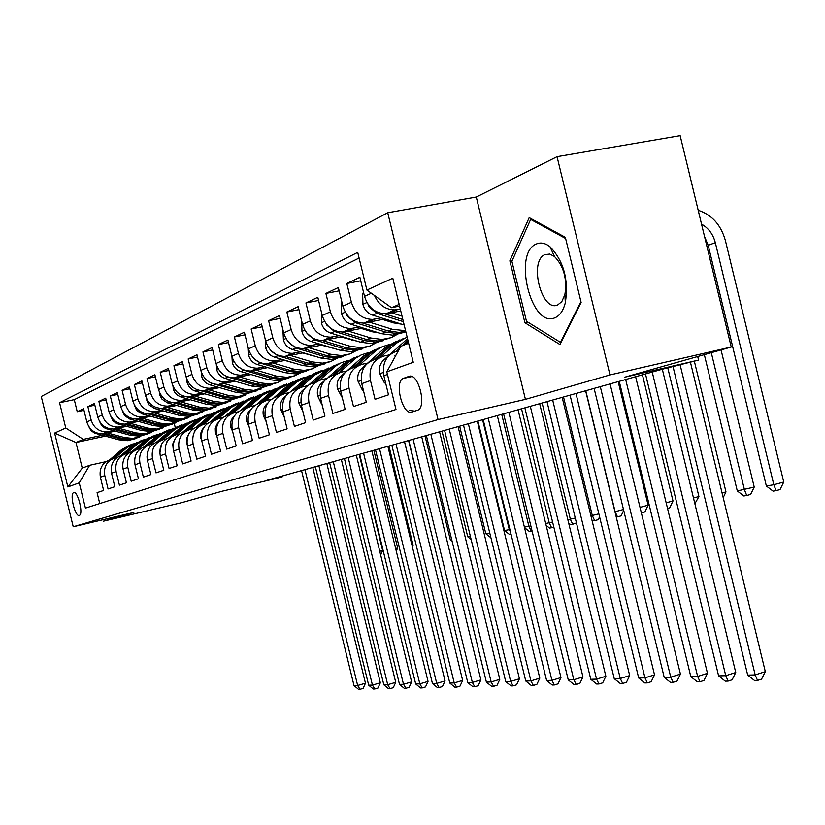 <?xml version="1.0" encoding="UTF-8"?>
<svg xmlns="http://www.w3.org/2000/svg" width="825" height="825" viewBox="0 0 825 825"><rect width="100%" height="100%" fill="white"/><g stroke="black" fill="none" stroke-linecap="round" stroke-linejoin="round"><path stroke-width="1.24" d="M79.293 515.429L79.478 515.347C83.603 513.81 77.684 490.566 73.693 492.608L73.528 492.68C69.444 494.268 75.271 517.254 79.293 515.429M387.729 212.737L41.25 396.495L73.229 526.763L438.065 419.564L387.729 212.737L476.293 197.031L525.432 399.352L609.974 374.932L557.061 156.657L476.293 197.031M557.061 156.657L680.161 135.651L731.249 347.026L624.721 377.2L698.569 360.092L697.713 356.524M73.229 526.763L133.836 512.428L103.568 521.163L182.005 502.569L221.966 491.257L275.973 478.479L282.521 476.644L282.367 475.984M609.974 374.932L731.249 347.026M99.753 503.549L97.082 492.649L103.63 490.452L100.372 477.19L104.796 475.613C103.476 466.548 106.972 460.628 115.263 457.844L117.181 457.421M104.796 475.613L108.065 488.957L114.84 486.688L111.53 473.199L116.098 471.57C114.758 462.34 118.295 456.328 126.71 453.513L128.762 453.049M116.098 471.57L119.429 485.141L126.431 482.79L123.069 469.074L127.803 467.383C126.442 457.999 130.02 451.873 138.559 449.017L140.735 448.532M127.803 467.383L131.185 481.202L138.445 478.758L135.022 464.795L139.92 463.042C138.538 453.492 142.168 447.263 150.841 444.366L153.151 443.85M139.92 463.042L143.375 477.108L150.892 474.581L147.407 460.36L152.491 458.545C151.068 448.821 154.76 442.489 163.556 439.55L166.021 439.003M152.491 458.545L155.997 472.869L163.793 470.25L160.246 455.771L165.516 453.884C164.072 443.974 167.815 437.528 176.746 434.548L179.365 433.971M165.516 453.884L169.094 468.466L177.189 465.754L173.57 450.997L179.046 449.037C177.571 438.952 181.366 432.393 190.441 429.361L193.225 428.742M179.046 449.037L182.686 463.908L191.091 461.082L187.409 446.047L193.091 444.015C191.586 433.733 195.443 427.051 204.652 423.968L207.622 423.318M193.091 444.015L196.804 459.164L205.538 456.235L201.785 440.901L207.694 438.787C206.157 428.299 210.066 421.493 219.429 418.378L222.595 417.677M207.694 438.787L211.468 454.245L220.553 451.192L216.727 435.559L222.874 433.352C221.306 422.658 225.277 415.728 234.785 412.552L238.167 411.809M222.874 433.352L226.731 449.12L236.187 445.943L232.279 429.99L238.683 427.701C237.074 416.78 241.106 409.716 250.779 406.488L254.378 405.704M238.683 427.701L242.612 443.788L252.46 440.478L248.48 424.194L255.152 421.802C253.512 410.664 257.606 403.456 267.434 400.177L271.281 399.341M255.152 421.802L259.163 438.23L269.424 434.785L265.361 418.151L272.322 415.656C270.641 404.281 274.797 396.928 284.79 393.597L288.905 392.71M272.322 415.656L276.416 432.434L287.131 428.835L282.975 411.85L290.235 409.252C288.523 397.619 292.741 390.122 302.909 386.739L307.302 385.791M290.235 409.252L294.422 426.391L305.611 422.627L301.373 405.261L308.963 402.548C307.199 390.668 311.489 383.006 321.832 379.562L326.535 378.551M308.963 402.548L313.232 420.069L324.926 416.14L320.595 398.382L328.525 395.546C326.721 383.388 331.083 375.571 341.612 372.065L346.644 370.992M328.525 395.546L332.898 413.469L345.139 409.355L340.704 391.184L349.016 388.214C347.17 375.777 351.594 367.785 362.319 364.227L367.702 363.072M349.016 388.214L353.492 406.56L366.31 402.249L361.773 383.646L370.477 380.531C368.579 367.806 373.086 359.628 384.007 356.008L389.534 354.832M370.477 380.531L375.055 399.31L388.503 394.804L383.862 375.746C381.934 362.835 386.482 354.544 397.516 350.883L398.537 350.501M400.764 310.953L385.904 313.768C375.272 313.407 368.146 307.612 364.516 296.35L359.875 277.282L346.83 283.48L360.731 280.799M384.976 318.986L363.856 323.101C353.409 322.781 346.418 317.13 342.88 306.137L338.343 287.523L325.906 293.432L339.157 290.854M363.165 328.03L342.808 332.011C332.568 331.712 325.71 326.205 322.245 315.48L317.811 297.289L305.941 302.93L318.584 300.455M342.354 336.652L322.719 340.519C312.654 340.251 305.931 334.868 302.538 324.39L298.207 306.611L286.863 312.005L298.939 309.623M349.192 354.193L337.817 357.05L326.948 355.709L303.487 348.645C293.628 348.408 287.028 343.159 283.707 332.908L279.469 315.521L268.62 320.688L280.17 318.388M303.445 352.791L285.141 356.431C275.426 356.204 268.94 351.079 265.691 341.055L261.535 324.05L251.151 328.989L262.206 326.782M285.244 360.35L267.537 363.877C257.988 363.681 251.625 358.669 248.438 348.862L244.365 332.217L234.413 336.951L245.004 334.826M267.795 367.599L250.666 371.023C241.282 370.838 235.022 365.949 231.897 356.338L227.917 340.044L218.367 344.582L228.525 342.54M251.068 374.55L234.465 377.881C225.246 377.716 219.099 372.931 216.026 363.516L212.128 347.552L202.96 351.914L212.706 349.934M235.012 381.222L218.924 384.46C209.839 384.316 203.806 379.634 200.795 370.415L196.969 354.76L188.162 358.947L197.526 357.039M219.584 387.637L203.971 390.792C195.051 390.658 189.111 386.069 186.151 377.035L182.397 361.69L173.931 365.712L182.933 363.877M204.755 393.803L189.606 396.877C180.809 396.753 174.972 392.267 172.074 383.398L168.393 368.352L160.236 372.23L168.908 370.446M190.482 399.743L175.766 402.734C167.114 402.631 161.37 398.228 158.524 389.534L154.904 374.767L147.056 378.5L155.399 376.778M176.736 405.457L162.443 408.375C153.924 408.282 148.273 403.972 145.468 395.433L141.921 380.944L134.362 384.532L142.395 382.872M163.505 410.974L149.593 413.81C141.209 413.738 135.64 409.499 132.897 401.125L129.412 386.894L122.11 390.359L129.865 388.75M150.738 416.285L137.208 419.059C128.948 418.987 123.461 414.841 120.759 406.612L117.336 392.628L110.302 395.979L117.779 394.422M138.425 421.41L125.245 424.122C117.109 424.06 111.715 419.987 109.055 411.902L105.693 398.176L98.897 401.404L106.116 399.898M126.534 426.37L113.695 429.01C105.683 428.959 100.361 424.968 97.752 417.017L94.442 403.518L87.873 406.642L94.854 405.178M698.569 360.092L662.63 369.136L266.681 480.387L282.521 476.644M408.952 376.386L403.085 378.469C394.041 382.367 402.744 415.748 411.85 412.067L417.873 410.138C427.123 406.302 418.1 372.199 408.952 376.386L409.798 376.2M105.28 436.147L75.972 442.509L82.253 468.115L89.636 465.29L79.231 482.842L85.429 508.097L395.99 409.468L386.822 371.827L400.868 346.242L408.633 343.272M79.231 482.842L67.846 486.946L54.625 433.084L65.763 427.979L59.565 402.703L357.72 252.368L366.898 290.049L392.793 278.2L413.263 362.288L386.822 371.827M113.18 430.65L106.951 431.867C99.01 431.815 93.741 427.866 91.152 420.007L87.873 406.642M115.046 431.155L104.393 433.465L108.828 431.588M124.606 425.844L118.264 427.072C110.199 427.02 104.858 422.998 102.228 414.996L98.897 401.404M136.424 420.863L129.979 422.122C121.791 422.049 116.366 417.955 113.685 409.808L110.302 395.979M148.665 415.707L142.106 416.986C133.794 416.914 128.287 412.727 125.565 404.436L122.11 390.359M161.349 410.376L154.677 411.665C146.242 411.572 140.642 407.313 137.868 398.867L134.362 384.532M174.508 404.838L167.712 406.137C159.142 406.044 153.45 401.692 150.635 393.102L147.056 378.5M188.162 399.083L181.242 400.414C172.538 400.311 166.753 395.866 163.886 387.111L160.236 372.23M202.352 393.123L195.288 394.474C186.44 394.35 180.562 389.812 177.643 380.882L173.931 365.712M217.078 386.915L209.88 388.286C200.898 388.152 194.917 383.522 191.947 374.416L188.162 358.947M232.413 380.469L225.06 381.862C215.933 381.707 209.849 376.984 206.817 367.682L202.96 351.914M248.356 373.756L240.869 375.169C231.578 375.004 225.39 370.167 222.296 360.68L218.367 344.582M264.969 366.764L257.328 368.208C247.882 368.012 241.581 363.072 238.435 353.389L234.413 336.951M307.931 354.142L307.271 354.276M282.294 359.473L274.488 360.938C264.877 360.731 258.462 355.678 255.255 345.778L251.151 328.989M310.85 355.008L310.179 355.152M327.154 346.325L326.123 346.531M300.372 351.873L292.39 353.358C282.614 353.121 276.086 347.954 272.807 337.838L268.62 320.688M330.186 347.243L329.165 347.459M347.253 338.157L345.819 338.446M319.254 343.932L311.097 345.438C301.146 345.18 294.484 339.89 291.142 329.546L286.863 312.005M350.429 339.127L348.996 339.415M322.462 344.902L305.838 348.336L313.438 345.128M368.29 329.608L366.424 329.99M338.993 335.631L330.65 337.157C320.512 336.878 313.737 331.454 310.313 320.873L305.941 302.93M371.611 330.639L369.744 331.021M390.349 320.667L387.998 321.152M359.648 326.937L351.11 328.494C340.787 328.195 333.877 322.627 330.382 311.798L325.906 293.432M393.824 321.75L391.483 322.235M381.284 317.831L372.549 319.419C362.031 319.089 354.987 313.376 351.409 302.28L346.83 283.48M400.3 309.035L395.031 309.901C385.677 309.787 378.83 304.982 374.488 295.494M359.102 258.029L74.271 399.651L77.23 411.706L83.964 410.293M104.393 433.465L102.537 433.733C94.638 433.692 89.399 429.773 86.831 421.957L83.573 408.695L77.23 411.706M393.422 359.813L396.969 353.347M89.636 465.29L106.002 461.639M399.166 304.404L391.483 307.694L366.898 290.049M399.578 306.065L391.483 307.694M525.432 399.352L438.065 419.564M174.25 423.452L175.22 427.412M102.145 435.291L83.284 439.385L75.972 442.509L54.625 433.084M379.211 357.823L375.21 359.339C364.372 362.938 359.896 371.033 361.773 383.646M357.617 366.011L353.925 367.403C343.282 370.941 338.879 378.871 340.704 391.184M336.992 373.818L333.599 375.107C323.142 378.582 318.811 386.337 320.595 398.382M311.097 345.438L303.517 348.645L305.838 348.336M317.295 381.284L314.17 382.47C303.889 385.883 299.63 393.484 301.373 405.261M298.444 388.431L295.567 389.513C285.471 392.875 281.273 400.321 282.975 411.85M280.407 395.268L277.757 396.268C267.836 399.578 263.701 406.869 265.361 418.151M263.113 401.816L260.69 402.734C250.924 405.993 246.85 413.139 248.48 424.194M246.531 408.097L244.303 408.942C234.702 412.149 230.691 419.162 232.279 429.99M230.608 414.14L228.566 414.913C219.12 418.058 215.17 424.947 216.727 435.559M215.315 419.935L213.448 420.637C204.146 423.741 200.258 430.495 201.785 440.901M200.609 425.504L198.897 426.154C189.75 429.206 185.914 435.837 187.409 446.047M186.45 430.867L184.903 431.454C175.89 434.466 172.116 440.983 173.57 450.997M172.827 436.033L171.414 436.569C162.535 439.539 158.812 445.933 160.246 455.771M159.699 441.014L158.41 441.499C149.676 444.417 146.004 450.708 147.407 460.36M147.036 445.809L145.87 446.243C137.259 449.13 133.64 455.307 135.022 464.795M134.815 450.44L133.774 450.832C125.287 453.678 121.718 459.752 123.069 469.074M123.018 454.905L122.079 455.266C113.716 458.061 110.199 464.042 111.53 473.199M74.271 399.651L59.565 402.703M65.763 427.979L83.284 439.385M111.622 459.226L110.787 459.546C102.547 462.309 99.072 468.188 100.372 477.19M67.846 486.946L82.253 468.115M529.196 217.625L509.871 260.824L524.896 322.719L559.989 344.561L581.13 302.455L565.342 237.322L529.196 217.625M527.825 322.101L524.896 322.719M512.304 260.349L509.871 260.824M673.056 366.713L747.697 675.108L755.174 674.912L765.311 671.653L690.473 362.361M680.192 365.062L755.174 674.912L757.525 680.419L754.524 680.491L747.697 675.108M765.311 671.653L761.568 679.119L757.525 680.419M397.97 306.395L399.795 306.962M701.539 224.142C708.479 228.02 713.078 234.197 715.327 242.663L773.829 484.729L783.75 482.037L725.423 240.632C720.957 224.823 711.882 214.706 698.197 210.282M704.54 236.528L708.18 245.303L766.353 485.997L773.829 484.729L776.088 490.638L773.087 491.133L766.353 485.997M783.75 482.037L780.048 489.565L776.088 490.638M554.565 317.924C559.587 315.996 563.176 310.953 565.321 302.785C568.807 279.696 563.712 261.009 550.007 246.737C545.315 243.097 540.849 242.148 536.601 243.891C512.603 252.491 530.939 327.999 554.565 317.924M557.535 305.044L561.784 301.672L564.888 294.628C567.27 278.912 563.795 266.186 554.452 256.451L549.749 254.059L544.706 254.688C528.763 261.566 541.633 312.097 557.535 305.044M580.934 301.641L560.495 342.375L526.463 321.245L511.892 261.257L530.661 219.409L565.62 238.487M532.022 219.161L530.661 219.409M561.165 342.231L560.495 342.375M394.845 355.915L395.577 355.266M385.533 382.614L384.471 382.986L379.748 373.488C378.716 368.074 380.005 363.619 383.594 360.133L407.529 338.755M404.869 344.716L408.251 341.694M407.963 340.55L402.136 345.757M400.177 347.511L395.938 351.295M645.49 373.952L718.616 675.881L725.763 675.696L735.745 672.509L662.32 369.218M652.235 372.054L725.763 675.696L728.124 681.079L725.257 681.141L718.616 675.881M735.745 672.509L732.115 679.8L728.124 681.079M384.471 382.986L385.564 382.748M380.614 357.112L395.825 343.54L407.117 337.054M363.412 390.359L362.66 390.627L358.081 381.325C357.081 376.035 358.349 371.683 361.886 368.27L367.053 363.67M367.94 362.876L384.904 347.779L396.485 341.22M376.138 358.988L391.648 345.17L403.312 338.559M399.867 339.848L389.018 346.18L373.859 359.679M619.245 381.325L690.803 676.624L697.641 676.438L707.479 673.324L635.621 376.716M625.69 379.51L697.641 676.438L700.033 681.708L697.29 681.77L690.803 676.624M707.479 673.324L703.952 680.46L700.033 681.708M362.66 390.627L363.433 390.452M359.298 365.176L377.087 349.656L382.326 346.686L389.183 344.561M342.303 397.743L337.415 388.802C336.435 383.635 337.683 379.376 341.158 376.035L344.819 372.787M348.026 369.94L363.784 355.957L375.117 349.542M354.977 367.001L370.229 353.461L381.635 347.005M378.345 348.233L367.723 354.43L352.791 367.692M594.124 388.379L664.197 677.335L670.735 677.16L680.439 674.107L610.087 383.893M600.301 386.647L670.735 677.16L673.138 682.306L670.508 682.368L664.197 677.335M680.439 674.107L677.005 681.089L673.138 682.306M338.92 372.89L356.369 357.71L361.463 354.822L368.136 352.718M321.946 404.869L317.666 395.959C316.707 390.895 317.934 386.729 321.348 383.45L324.142 380.985M328.453 377.169L343.602 363.773L354.688 357.493M334.764 374.663L349.759 361.391L360.927 355.07M357.782 356.245L347.366 362.319L332.65 375.344M570.065 395.144L638.705 678.006L644.975 677.841L654.524 674.86L585.626 390.772M575.984 393.484L644.975 677.841L647.377 682.883L644.861 682.945L638.705 678.006M654.524 674.86L651.193 681.687L647.377 682.883M363.66 292.823L362.618 293.298L362.959 304.58C364.537 309.88 367.764 313.397 372.632 315.129L404.178 324.988M391.535 312.819L402.022 316.119M368.032 304.25L368.631 306.498L376.829 313.335L403.363 321.647M402.847 319.522L384.574 313.789M704.333 354.647L737.292 490.937L754.225 487.08L721.06 349.913M711.294 352.677L744.439 489.72L746.728 495.495L743.861 495.969L737.292 490.937M754.225 487.08L750.626 494.433L746.728 495.495M342.045 302.692L341.302 303.033L341.684 314.026C343.231 319.203 346.397 322.637 351.172 324.318L381.47 333.682L392.855 335.167L404.92 332.135M369.425 322.152L392.36 329.278L405.56 330.681M382.625 319.471L393.577 322.884L401.589 324.184M346.552 314.181L347.129 315.934L355.173 322.606L385.574 332.021L397.011 333.517L405.848 331.825M405.787 331.588L399.64 332.475L388.183 330.969L362.918 323.132M722.071 492.958L725.969 491.906L694.372 361.267M723.205 497.619L725.969 491.906M321.42 312.108L321.379 323.049C322.895 328.103 325.999 331.454 330.681 333.083L360.422 342.179L371.611 343.613L383.419 340.642M392.844 322.657L393.226 321.874M348.325 331.062L370.827 337.982L382.119 339.436L391.102 337.673L399.125 333.352M361.298 328.412L372.023 331.722L379.118 332.949M326.133 323.72L326.618 324.947L334.507 331.454L364.351 340.591L375.581 342.035L388.657 338.436M389.978 338.044L378.097 341.034L366.847 339.591L342.22 332.032M396.093 322.462L395.515 323.421M397.134 323.761L397.691 322.967M693.485 497.98L698.93 496.526L694.877 503.735M698.93 496.526L667.796 367.94M301.733 321.1L301.971 331.66C303.456 336.61 306.508 339.869 311.108 341.468L340.312 350.305L351.306 351.687L362.856 348.789M371.91 331.691L372.333 330.856M328.175 339.57L350.254 346.283L361.35 347.696L370.074 345.984L377.881 341.849M340.921 336.951L357.586 341.313M306.714 332.929L314.758 339.9L344.066 348.789L355.101 350.182L367.868 346.675M369.136 346.304L357.503 349.222L346.459 347.82L322.431 340.529M374.88 331.65L374.426 332.351M375.973 332.64L376.365 332.104M666.167 502.786L672.994 500.95L669.704 507.829L667.528 508.417M672.994 500.95L642.448 374.808M319.44 380.273L336.559 365.423L341.519 362.598L348.006 360.525M302.878 411.448L298.774 402.786C297.835 397.846 299.052 393.762 302.404 390.555L304.518 388.699M309.602 384.213L324.297 371.26L335.146 365.104M315.439 381.985L330.186 368.971L341.107 362.783M338.106 363.907L327.896 369.858L313.387 382.656M546.996 401.62L614.254 678.666L620.276 678.501L629.692 675.582L562.176 397.361M552.678 400.032L620.276 678.501L622.689 683.44L620.276 683.492L614.254 678.666M629.692 675.582L626.453 682.265L622.689 683.44M282.944 329.773L283.418 339.9C284.873 344.737 287.863 347.933 292.38 349.48L321.08 358.081L331.877 359.411L343.179 356.575M351.873 340.292L352.213 339.673M308.911 347.707L330.588 354.234L341.488 355.585L349.965 353.935L357.576 349.955M321.43 345.118L336.92 349.274M288.348 341.911L295.876 347.985L324.668 356.627L335.507 357.968L347.985 354.554M640.014 507.365L648.13 505.199L644.913 511.933L641.355 512.892M648.13 505.199L618.183 381.624M300.774 387.358L314.944 374.88L328.742 367.991M284.182 416.78L280.686 409.334C279.778 404.498 280.974 400.496 284.274 397.351L285.811 396M291.483 391.009L305.797 378.417L316.429 372.395M296.938 388.998L311.448 376.231L322.142 370.167M319.265 371.25L309.251 377.087L294.948 389.668M524.865 407.849L590.793 679.284L596.568 679.13L605.859 676.263L539.674 403.683M530.31 406.312L596.568 679.13L598.991 683.966L596.671 684.018L590.793 679.284M605.859 676.263L602.704 682.822L598.991 683.966M265.217 339.106L265.66 347.789C267.083 352.522 270.012 355.637 274.457 357.153L302.651 365.516L313.273 366.805L324.338 364.031M290.472 355.493L311.767 361.835L322.472 363.144L330.722 361.546L338.137 357.72M302.785 352.935L317.017 356.864M270.951 350.635L277.808 355.719L306.096 364.134L316.748 365.423L328.948 362.103M330.093 361.752L318.955 364.547L308.282 363.248L285.337 356.41M614.965 511.737L623.494 509.479M585.791 390.72L615.13 511.706L617.482 516.852L616.254 517.058M623.71 510.407L621.122 515.873L617.482 516.852M282.892 394.144L296.845 381.892L310.293 375.158M266.279 421.895L263.361 415.604C262.463 410.871 263.639 406.952 266.898 403.858L267.929 402.951M274.075 397.557L288.08 385.285L298.485 379.387M279.221 395.711L293.494 383.192L303.971 377.252M301.207 378.283L291.39 384.007L277.282 396.382M503.601 413.82L568.26 679.882L573.808 679.738L582.966 676.923L518.059 409.757M508.839 412.345L573.808 679.738L576.232 684.482L574.014 684.533L568.26 679.882M582.966 676.923L579.893 683.347L576.232 684.482M248.232 348.037L248.634 355.348C250.037 359.978 252.914 363.031 257.276 364.506L284.986 372.653L295.433 373.9L306.281 371.178M272.817 362.948L293.731 369.126L304.26 370.394L312.273 368.837L319.512 365.155M284.914 360.422L297.712 364.052M254.378 358.988L260.483 363.134L288.286 371.322L298.763 372.57L310.695 369.332M311.798 368.992L300.877 371.735L290.39 370.477L267.929 363.846M590.917 515.821L598.868 513.841M563.527 396.98L592.309 515.584L594.66 520.627L592.113 520.74M599.589 516.832L598.259 519.668L594.66 520.627M265.743 400.651L279.489 388.616L292.597 382.016M249.119 426.793L246.737 421.616C245.86 416.976 247.026 413.139 250.222 410.108L250.831 409.571M257.359 403.868L271.074 391.875L281.273 386.09M262.216 402.157L276.272 389.864L286.533 384.037M283.882 385.038L274.251 390.648L260.339 402.817M483.172 419.564L546.604 680.46L551.935 680.326L560.969 677.562L497.3 415.594M488.204 418.141L551.935 680.326L554.369 684.967L552.224 685.018L546.604 680.46M560.969 677.562L557.968 683.863L554.369 684.967M231.959 356.596L232.31 362.598C233.681 367.135 236.507 370.116 240.807 371.549L268.043 379.5L278.314 380.707L288.946 378.046M255.884 370.095L276.437 376.118L286.78 377.334L294.597 375.829L301.651 372.281M267.785 367.599L278.18 370.652M238.621 367.032L243.88 370.239L271.208 378.221L281.511 379.428L293.184 376.272M294.247 375.942L283.542 378.623L273.23 377.407L251.233 370.982M567.847 519.74L575.252 518.018M542.128 402.992L570.374 519.317L572.725 524.246L570.58 524.607L568.662 523.102M576.448 522.916L572.725 524.246M249.284 406.9L262.824 395.072L275.612 388.606M232.65 431.496L230.783 427.391C229.928 422.843 231.072 419.079 234.218 416.099L234.444 415.903M241.282 409.942L254.739 398.207L264.743 392.525M245.912 408.334L259.731 396.268L269.796 390.555M267.248 391.514L257.792 397.021L244.066 409.004M463.516 425.081L525.772 681.017L530.908 680.883L539.808 678.171L477.324 421.204M468.353 423.72L530.908 680.883L533.332 685.441L531.269 685.482L525.772 681.017M539.808 678.171L536.879 684.348L533.332 685.441M233.465 412.902L246.819 401.27L259.308 394.938M216.841 436.002L215.459 432.939L215.273 428.588L216.645 424.555L218.728 421.967M225.823 415.79L239.054 404.281L248.861 398.712M230.237 414.274L243.849 402.425L253.718 396.815M251.274 397.743L241.983 403.147L228.443 414.934M444.593 430.403L505.715 681.553L510.654 681.419L519.441 678.769L458.092 426.608M449.254 429.093L510.654 681.419L513.078 685.895L511.098 685.936L505.715 681.553M519.441 678.769L516.584 684.822L513.078 685.895M218.264 418.677L231.433 407.23L243.633 401.022M201.661 440.385L200.568 437.456L200.516 434.167L201.733 430.341L203.61 427.814M210.953 421.42L223.957 410.128L233.588 404.652M215.17 419.987L228.577 408.334L238.26 402.837M235.909 403.724L226.782 409.035L213.417 420.647M409.509 410.438L414.892 411.128M426.36 435.517L486.389 682.069L491.153 681.945L499.816 679.336L439.57 431.805M430.856 434.259L491.153 681.945L493.567 686.328L491.659 686.369L486.389 682.069M499.816 679.336L497.032 685.286L493.567 686.328M203.641 424.236L216.635 412.964L228.556 406.88M187.141 444.768L186.44 438.807L189.049 433.496M196.639 426.845L209.437 415.748L218.893 410.386M200.712 425.442L213.881 414.026L223.389 408.633M221.121 409.489L212.159 414.697L198.98 426.123M194.195 431.104L195.876 429.65M408.798 440.457L467.765 682.564L472.354 682.44L480.903 679.882L421.719 436.827M413.129 439.24L472.354 682.44L474.767 686.751L472.921 686.792L467.765 682.564M480.903 679.882L478.18 685.719L474.767 686.751M189.564 429.577L202.383 418.492L214.036 412.521M173.219 449.099L172.745 444.067L175.003 439.024M182.841 432.073L195.453 421.173L204.734 415.893M186.852 430.65L199.733 419.512L209.065 414.212M206.879 415.037L198.072 420.162L185.089 431.392M180.335 436.291L181.593 435.208M391.844 445.222L449.79 683.038L454.224 682.925L462.66 680.408L404.508 441.664M396.021 444.046L454.224 682.925L456.627 687.153L454.853 687.194L449.79 683.038M462.66 680.408L459.999 686.142L456.627 687.153M175.993 434.734L188.647 423.802L200.052 417.945M159.833 453.348L161.453 444.427M169.548 437.116L181.974 426.391L191.08 421.214M173.477 435.693L186.099 424.793L195.257 419.585M193.163 420.379L184.491 425.422L171.703 436.456M166.99 441.293L167.867 440.529M375.488 449.821L432.444 683.502L436.724 683.389L445.057 680.914L387.884 446.335M379.521 448.687L436.724 683.389L439.127 687.545L437.405 687.586L432.444 683.502M445.057 680.914L442.448 686.555L439.127 687.545M162.917 439.704L175.405 428.938L186.574 423.184M146.943 457.163L148.335 449.78M156.719 441.983L168.97 431.434L177.922 426.339M160.555 440.571L172.951 429.887L181.954 424.772M179.922 425.535L171.404 430.485L158.792 441.354M154.12 446.119L154.667 445.644M359.679 454.255L415.697 683.956L419.832 683.842L428.051 681.409L371.838 450.842M363.577 453.162L419.832 683.842L422.214 687.926L420.554 687.957L415.697 683.956M428.051 681.409L425.504 686.947L422.214 687.926M150.305 444.489L162.638 433.888L173.57 428.237M134.557 460.298L135.609 455.183M144.334 446.676L156.42 436.291L165.227 431.289M148.077 445.283L160.267 434.806L169.115 429.773M167.155 430.516L158.771 435.383L146.345 446.067M344.417 458.545L399.506 684.379L403.497 684.276L411.613 681.883L356.328 455.204M348.181 457.493L403.497 684.276L405.879 688.287L404.271 688.328L399.506 684.379M411.613 681.883L409.118 687.328L405.879 688.287M138.126 449.12L150.305 438.663L161.019 433.115M132.382 451.223L144.303 440.983L152.955 436.064M136.032 449.842L148.015 439.55L156.719 434.6M154.822 435.322L146.572 440.107L134.32 450.625M329.649 462.701L383.842 684.802L387.709 684.698L395.722 682.337L341.333 459.412M333.29 461.67L387.709 684.698L390.081 688.648L388.534 688.679L383.842 684.802M395.722 682.337L393.278 687.699L390.081 688.648M126.369 453.585L138.404 443.272L148.892 437.827M120.821 455.606L132.598 445.521L141.106 440.684M124.379 454.245L136.187 444.128L144.736 439.261M142.911 439.962L134.795 444.675L122.708 455.029M315.367 466.713L368.692 685.204L372.436 685.101L380.346 682.78L326.834 463.495M318.893 465.723L372.436 685.101L374.798 688.988L373.292 689.019L368.692 685.204M380.346 682.78L377.953 688.06L374.798 688.988M115.005 457.906L126.885 447.728L137.177 442.386M109.653 459.845L121.275 449.903L129.649 445.139M113.118 458.514L124.75 448.563L133.165 443.778M131.392 444.448L123.399 449.089L111.478 459.278M301.537 470.601L354.028 685.596L357.658 685.493L365.465 683.213L312.788 467.435M304.951 469.642L357.658 685.493L359.999 689.318L358.545 689.349L354.028 685.596M365.465 683.213L363.124 688.401L359.999 689.318M216.336 364.629L216.645 369.548C217.986 374.003 220.77 376.922 224.988 378.324L251.78 386.069L261.876 387.234L272.312 384.625M239.632 376.953L259.834 382.821L270.012 384.007L277.623 382.542L284.512 379.108M223.719 374.798L227.937 377.056L254.822 384.842L264.949 386.017L276.375 382.924M277.396 382.614L266.908 385.234L256.75 384.058L235.197 377.809M545.696 523.514L552.595 522.019M521.534 408.777L549.254 522.906L551.605 527.742L549.543 528.083L546.16 525.412M553.843 527.144L551.605 527.742M201.321 372.188L201.589 376.241C202.909 380.593 205.642 383.46 209.787 384.821L236.146 392.391L246.087 393.515L256.317 390.957M224.029 383.543L243.88 389.266L253.904 390.411L268.053 385.677M214.366 384.11L239.064 391.205L249.037 392.339L260.226 389.328M261.205 389.018L250.913 391.597L240.921 390.452L219.79 384.378M209.952 382.439L212.427 383.553M524.401 527.134L530.836 525.855M501.703 414.356L528.918 526.36L531.269 531.094L529.279 531.424L524.535 527.67M532.053 530.887L531.269 531.094M186.883 379.356L187.12 382.666L188.977 386.636L192.091 389.658L195.174 391.081L221.11 398.465L230.887 399.558L240.931 397.052M209.024 389.874L228.556 395.453L238.415 396.567L252.223 391.978M200.423 390.627L223.926 397.33L233.733 398.423L244.695 395.474M245.633 395.185L235.537 397.712L225.71 396.608L204.971 390.689M477.923 421.039L504.539 530.506L509.912 529.537M482.594 419.719L509.324 529.691L510.52 532.053M511.098 534.435L509.757 534.652L504.539 530.506M172.992 386.172L173.436 389.678L175.013 392.741L177.385 395.206L181.118 397.093L206.642 404.312L216.263 405.364L226.122 402.909M194.597 395.959L213.809 401.414L223.513 402.487L237.002 398.042M186.677 396.804L209.344 403.219L219.007 404.281L229.752 401.393M230.649 401.115L220.739 403.59L211.066 402.517L190.719 396.753M459.659 426.164L485.812 533.692L489.772 533.022M485.812 533.692L490.927 537.766M159.617 392.69L160.029 395.618L162.092 399.29L167.578 402.889L192.699 409.942L202.177 410.963L211.86 408.55M180.706 401.827L199.609 407.148L209.158 408.189L222.338 403.879M173.333 402.703L195.308 408.88L204.817 409.922L215.356 407.096M216.222 406.828L206.487 409.252L196.969 408.21L176.983 402.6M442.035 431.124L467.744 536.766L470.363 536.312M467.744 536.766L471.137 539.478M146.737 398.918L147.407 402.115L149.139 404.941L154.533 408.468L179.273 415.367L188.605 416.367L198.113 413.995M167.32 407.478L185.924 412.675L195.329 413.686L208.22 409.499M160.401 408.385L181.789 414.346L191.142 415.357L201.486 412.593M202.321 412.325L192.761 414.707L183.377 413.707L163.742 408.22M425.009 435.899L450.295 539.725L451.677 539.498M450.295 539.725L452.09 541.169M134.31 404.889L136.641 410.396L141.962 413.851L166.32 420.595L175.508 421.565L184.852 419.244M154.419 412.923L172.734 418.007L181.995 418.987L194.607 414.913M147.892 413.841L168.743 419.616L177.963 420.595L188.1 417.893M188.915 417.636L179.52 419.977L170.28 418.997L150.985 413.645M408.571 440.519L433.661 542.561M122.317 410.613L124.585 415.656L129.824 419.048L153.811 425.648L162.876 426.587L172.054 424.308M141.972 418.172L160.009 423.142L169.135 424.102L181.469 420.142M135.785 419.09L156.152 424.7L165.237 425.648L175.199 423.008M175.972 422.751L166.743 425.05L157.647 424.102L138.672 418.873M429.093 542.602L404.549 441.653M110.736 416.12L112.942 420.74L116.655 423.545L141.745 430.526L150.666 431.444L159.699 429.196M129.968 423.235L147.727 428.103L156.719 429.041L168.795 425.184M124.08 424.163L144.004 429.608L152.955 430.537L162.731 427.938M163.484 427.701L154.409 429.959L145.437 429.031L126.772 423.916M412.077 545.603L413.139 545.325L388.936 446.036M412.407 546.944L413.139 545.325M99.557 421.42L101.702 425.638L105.352 428.402L130.072 435.239L138.878 436.126L147.757 433.919M118.367 428.134L135.857 432.898L144.726 433.806L156.554 430.052M112.757 429.052L132.258 434.352L141.085 435.249L150.686 432.713M151.418 432.475L142.488 434.692L133.65 433.795L115.283 428.794M395.649 548.491L397.65 547.975L373.838 450.285M396.268 551.048L397.65 547.975M88.801 426.608L90.936 430.495L94.473 433.104L118.8 439.797L127.473 440.663L136.208 438.488M107.157 432.867L124.389 437.539L133.124 438.415L144.715 434.754M101.805 433.775L120.914 438.941L129.608 439.818L139.043 437.322M139.745 437.085L130.969 439.271L122.255 438.395L104.187 433.507M379.768 551.286L382.656 550.533L359.205 454.389M380.665 554.977L382.656 550.533M115.582 428.732L120.161 426.803M127.163 423.844L131.907 421.843M139.147 418.78L144.055 416.697M151.563 413.531L156.657 411.376M164.443 408.086L169.723 405.859M177.798 402.445L183.284 400.125M191.668 396.588L197.361 394.175M206.075 390.493L211.994 387.998M221.048 384.172L227.215 381.562M236.641 377.582L243.045 374.87M252.862 370.724L259.545 367.898M269.775 363.577L276.746 360.638M287.42 356.122L294.69 353.048M325.081 340.209L333.032 336.847M345.221 331.702L353.533 328.185M366.3 322.792L375.014 319.11M388.4 313.448L397.547 309.592M364.516 296.35L371.363 293.257M86.831 421.957L91.152 420.007M97.752 417.017L102.228 414.996M109.055 411.902L113.685 409.808M120.759 406.612L125.565 404.436M132.897 401.125L137.868 398.867M145.468 395.433L150.635 393.102M158.524 389.534L163.886 387.111M172.074 383.398L177.643 380.882M186.151 377.035L191.947 374.416M200.795 370.415L206.817 367.682M216.026 363.516L222.296 360.68M231.897 356.338L238.435 353.389M248.438 348.862L255.255 345.778M265.691 341.055L272.807 337.838M283.707 332.908L291.142 329.546M302.538 324.39L310.313 320.873M322.245 315.48L330.382 311.798M342.88 306.137L351.409 302.28M383.862 375.746L387.461 374.457M411.696 376.468L403.611 378.242M715.327 242.663L708.18 245.303M379.861 373.725L383.305 372.477M407.014 339.209L407.591 338.993M383.594 360.133L386.121 359.184M358.194 381.562L361.226 380.459M391.648 345.17L395.825 343.54M384.904 347.779L389.018 346.18M361.886 368.27L364.011 367.465M337.518 389.039L340.178 388.07M370.229 353.461L374.22 351.914M363.784 355.957L367.723 354.43M341.158 376.035L342.922 375.375M317.769 396.175L320.079 395.34M349.759 361.391L353.585 359.917M343.602 363.773L347.366 362.319M321.348 383.45L322.792 382.913M366.95 302.517L362.948 304.301M404.075 324.545L403.497 324.782M376.829 313.335L372.632 315.129M369.6 306.302L368.631 306.498M345.262 312.159L341.663 313.758M385.574 332.021L381.47 333.682M392.36 329.278L388.183 330.969M355.173 322.606L351.172 324.318M347.81 315.8L347.129 315.934M324.576 321.348L321.358 322.781M364.351 340.591L360.422 342.179M370.827 337.982L366.847 339.591M334.507 331.454L330.681 333.083M304.827 330.124L301.96 331.403M344.066 348.789L340.312 350.305M350.254 346.283L346.459 347.82M314.758 339.9L311.108 341.468M298.877 403.012L300.867 402.291M330.186 368.971L333.836 367.558M324.297 371.26L327.896 369.858M302.404 390.555L303.538 390.132M285.945 338.518L283.408 339.642M324.668 356.627L321.08 358.081M330.588 354.234L326.948 355.709M295.876 347.985L292.38 349.48M280.789 409.551L282.48 408.932M311.448 376.231L314.944 374.88M305.797 378.417L309.251 377.087M284.274 397.351L285.12 397.031M267.888 346.541L265.64 347.542M306.096 364.134L302.651 365.516M311.767 361.835L308.282 363.248M277.808 355.719L274.457 357.153M263.453 415.81L264.877 415.295M293.494 383.192L296.845 381.892M288.08 385.285L291.39 384.007M266.898 403.858L267.486 403.642M250.583 354.224L248.624 355.101M288.286 371.322L284.986 372.653M293.731 369.126L290.39 370.477M260.483 363.134L257.276 364.506M246.83 421.823L248.005 421.4M276.272 389.864L279.489 388.616M271.074 391.875L274.251 390.648M234.011 361.597L232.299 362.361M271.208 378.221L268.043 379.5M276.437 376.118L273.23 377.407M243.88 370.239L240.807 371.549M230.876 427.597L231.815 427.257M259.731 396.268L262.824 395.072M254.739 398.207L257.792 397.021M215.542 433.135L216.274 432.877M243.849 402.425L246.819 401.27M239.054 404.281L241.983 403.147M200.805 438.467L201.341 438.271M228.577 408.334L231.433 407.23M223.957 410.128L226.782 409.035M213.881 414.026L216.635 412.964M209.437 415.748L212.159 414.697M199.733 419.512L202.383 418.492M195.453 421.173L198.072 420.162M186.099 424.793L188.647 423.802M181.974 426.391L184.491 425.422M172.951 429.887L175.405 428.938M168.97 431.434L171.404 430.485M160.267 434.806L162.638 433.888M156.42 436.291L158.771 435.383M148.015 439.55L150.305 438.663M144.303 440.983L146.572 440.107M136.187 444.128L138.404 443.272M132.598 445.521L134.795 444.675M124.75 448.563L126.885 447.728M121.275 449.903L123.399 449.089M218.099 368.662L216.624 369.322M254.822 384.842L251.78 386.069M259.834 382.821L256.75 384.058M227.937 377.056L224.988 378.324M202.826 375.457L201.568 376.014M239.064 391.205L236.146 392.391M243.88 389.266L240.921 390.452M212.623 383.615L209.787 384.821M188.152 381.975L187.1 382.439M223.926 397.33L221.11 398.465M228.556 395.453L225.71 396.608M197.773 389.967L195.174 391.081M174.034 388.245L173.178 388.627M209.344 403.219L206.642 404.312M213.809 401.414L211.066 402.517M183.501 396.072L181.118 397.093M160.452 394.288L159.761 394.587M195.308 408.88L192.699 409.942M199.609 407.148L196.969 408.21M169.764 401.961L167.578 402.889M147.366 400.104L146.84 400.331M181.789 414.346L179.273 415.367M185.924 412.675L183.377 413.707M156.533 407.622L154.533 408.468M168.743 419.616L166.32 420.595M172.734 418.007L170.28 418.997M143.777 413.077L141.962 413.851M156.152 424.7L153.811 425.648M160.009 423.142L157.647 424.102M131.474 418.347L129.824 419.048M144.004 429.608L141.745 430.526M147.727 428.103L145.437 429.031M119.594 423.421L118.109 424.06M132.258 434.352L130.072 435.239M135.857 432.898L133.65 433.795M108.137 428.33L106.786 428.907M120.914 438.941L118.8 439.797M124.389 437.539L122.255 438.395M97.051 433.073L95.844 433.589M385.904 313.768L395.031 309.901M363.856 323.101L372.549 319.419M342.808 332.011L351.11 328.494M322.719 340.519L330.65 337.157M285.141 356.431L292.39 353.358M267.537 363.877L274.488 360.938M250.666 371.023L257.328 368.208M234.465 377.881L240.869 375.169M218.924 384.46L225.06 381.862M203.971 390.792L209.88 388.286M189.606 396.877L195.288 394.474M175.766 402.734L181.242 400.414M162.443 408.375L167.712 406.137M149.593 413.81L154.677 411.665M137.208 419.059L142.106 416.986M125.245 424.122L129.979 422.122M113.695 429.01L118.264 427.072M102.537 433.733L106.951 431.867M411.881 376.54L403.085 378.469M74.085 492.546L73.528 492.68M554.452 256.451L550.007 246.737M564.888 294.628L565.321 302.785M392.855 335.167L397.011 333.517M399.64 332.475L403.848 330.804M371.611 343.613L375.581 342.035M378.097 341.034L382.119 339.436M351.306 351.687L355.101 350.182M357.503 349.222L361.35 347.696M331.877 359.411L335.507 357.968M337.817 357.05L341.488 355.585M313.273 366.805L316.748 365.423M318.955 364.547L322.472 363.144M295.433 373.9L298.763 372.57M300.877 371.735L304.26 370.394M278.314 380.707L281.511 379.428M283.542 378.623L286.78 377.334M261.876 387.234L264.949 386.017M266.908 385.234L270.012 384.007M246.087 393.515L249.037 392.339M250.913 391.597L253.904 390.411M230.887 399.558L233.733 398.423M235.537 397.712L238.415 396.567M216.263 405.364L219.007 404.281M220.739 403.59L223.513 402.487M202.177 410.963L204.817 409.922M206.487 409.252L209.158 408.189M188.605 416.367L191.142 415.357M192.761 414.707L195.329 413.686M175.508 421.565L177.963 420.595M179.52 419.977L181.995 418.987M162.876 426.587L165.237 425.648M166.743 425.05L169.135 424.102M150.666 431.444L152.955 430.537M154.409 429.959L156.719 429.041M138.878 436.126L141.085 435.249M142.488 434.692L144.726 433.806M127.473 440.663L129.608 439.818M130.969 439.271L133.124 438.415"/></g></svg>
